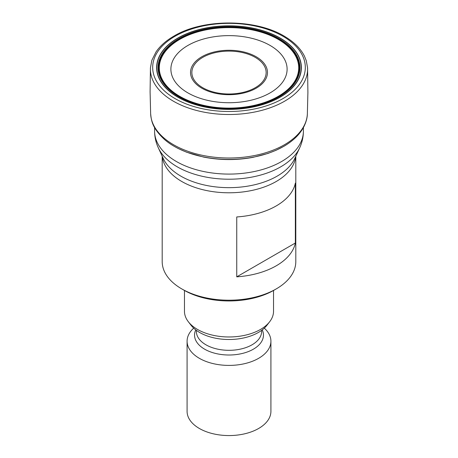 <?xml version="1.0" encoding="UTF-8"?>
<svg xmlns="http://www.w3.org/2000/svg" width="458" height="458" viewBox="0 0 458 458"><rect width="100%" height="100%" fill="white"/><g stroke="black" fill="none" stroke-linecap="round" stroke-linejoin="round"><path stroke-width="0.69" d="M236.746 276.844L236.746 216.955A66.799 38.569 180 0 0 276.237 205.917A66.799 38.569 180 0 0 295.353 183.114L295.353 243.009A66.799 38.569 180 0 1 276.237 265.806A66.799 38.569 180 0 1 236.746 276.844L295.353 243.009M274.016 290.189L276.237 288.906A66.799 38.569 180 0 1 181.763 288.906L183.984 290.189A63.656 36.755 180 0 0 274.016 290.195A63.656 36.755 0 0 0 274.016 290.189L276.237 288.906A66.799 38.569 0 0 0 295.799 261.638L295.799 156.247M181.763 288.906A66.799 38.569 180 0 1 162.195 261.638L162.195 156.247M269.653 321.756L266.894 325.323A41.512 23.965 0 0 1 258.352 332.485A41.512 23.965 180 0 1 191.106 325.323L188.347 321.756A44.535 25.711 180 0 0 260.493 329.445A44.535 25.711 0 0 0 269.653 321.756A44.535 25.711 0 0 0 273.535 311.263L273.535 290.464M188.347 321.756A44.535 25.711 180 0 1 184.465 311.263L184.465 290.464M193.705 328.151A41.913 24.2 180 0 0 187.087 341.204A41.913 24.2 180 0 0 212.959 363.566A41.913 24.2 180 0 0 258.638 358.316A41.913 24.2 0 0 0 270.913 341.204A41.913 24.2 0 0 0 264.295 328.151M270.913 341.204L270.913 411.364A41.913 24.2 0 0 1 258.638 428.476A41.913 24.2 180 0 1 212.959 433.72A41.913 24.2 180 0 1 187.087 411.364L187.087 341.204M279.18 96.678A70.967 40.974 0 0 0 279.18 38.735A70.967 40.974 0 0 0 178.82 38.735A70.967 40.974 180 0 0 178.82 96.678A70.967 40.974 180 0 0 279.18 96.678M270.088 92.9A58.109 33.549 0 0 0 286.073 62.866A58.109 33.549 0 0 0 246.066 37.104A58.109 33.549 0 0 0 187.912 45.451A58.109 33.549 180 0 0 171.927 62.866A58.109 33.549 180 0 0 201.795 98.819A58.109 33.549 180 0 0 270.088 92.9M256.205 88.188A38.472 22.213 180 0 1 201.795 88.188A38.472 22.213 180 0 1 201.795 56.775A38.472 22.213 180 0 1 256.205 56.775A38.472 22.213 180 0 1 256.205 88.188M202.739 57.387A37.138 21.44 180 0 1 255.261 57.387A37.138 21.44 180 0 1 255.261 87.713A37.138 21.44 180 0 1 202.739 87.713A37.138 21.44 180 0 1 202.739 57.387M154.598 127.576L154.598 131.137A74.402 42.955 0 0 0 200.53 170.823A74.402 42.955 0 0 0 281.607 161.508A74.402 42.955 0 0 0 303.396 131.137L303.396 127.576M299.669 147.854L294.775 158.474A68.065 39.296 180 0 1 277.13 176.147A68.065 39.296 180 0 1 211.333 186.314A68.065 39.296 180 0 1 163.225 158.474L158.331 147.854A73.137 42.222 0 0 0 210.016 177.767A73.137 42.222 0 0 0 280.714 166.844A73.137 42.222 0 0 0 299.669 147.854C302.131 142.547 303.373 136.971 303.396 131.137M295.685 156.499A66.799 38.569 180 0 1 276.237 181.488A66.799 38.569 180 0 1 205.276 190.27A66.799 38.569 180 0 1 162.315 156.499M196.385 330.361L196.385 331.489A32.615 18.83 180 0 0 216.519 348.882A32.615 18.83 180 0 0 252.06 344.8A32.615 18.83 0 0 0 261.615 331.489L261.615 330.361M262.245 329.892A34.459 19.894 0 0 1 253.366 349.185A34.459 19.894 180 0 1 211.71 352.322A34.459 19.894 180 0 1 195.755 329.892M164.817 139.77A77.539 44.764 180 0 0 283.828 146.308A77.539 44.764 0 0 0 293.183 139.77A77.539 44.764 0 0 0 293.189 139.764C289.805 142.547 286.622 144.774 283.639 146.44L275.945 150.339L267.873 153.47L253.005 157.346C236.477 160.397 220 160.3 203.575 157.065L186.578 152.199L178.162 148.495C170.33 144.362 168.12 142.444 164.811 139.764A77.539 44.764 180 0 1 164.811 139.764C152.554 128.412 151.421 121.588 150.636 113.613L150.092 91.921L150.424 68.07A78.599 45.376 180 0 1 150.436 67.807L151.879 60.216L156.023 51.914C160.151 45.88 166.105 40.613 173.88 36.113C203.243 18.297 256.955 18.692 285.534 36.949C294.408 42.365 300.7 48.743 304.415 56.082L306.288 60.714L307.564 67.807A78.599 45.376 0 0 1 307.576 68.07L307.902 92.568L307.364 113.613C307.347 117.529 306.253 121.748 304.078 126.282C301.461 131.377 297.832 135.871 293.183 139.77M307.364 113.613A78.375 45.25 0 0 1 284.418 144.757A78.375 45.25 180 0 1 199.694 154.73A78.375 45.25 180 0 1 150.636 113.613M150.424 68.07A78.599 45.376 180 0 0 198.079 110.847A78.599 45.376 180 0 0 284.578 101.218A78.599 45.376 0 0 0 307.576 68.07M282.964 98.584A76.32 44.065 180 0 1 175.03 98.584A76.32 44.065 180 0 1 175.03 36.268A76.32 44.065 0 0 1 282.964 36.268A76.32 44.065 0 0 1 282.964 98.584M280.181 97.165A72.387 41.793 0 0 0 280.181 38.066A72.387 41.793 0 0 0 177.819 38.066A72.387 41.793 180 0 0 177.819 97.165A72.387 41.793 180 0 0 280.181 97.165M280.038 97.09A72.175 41.672 180 0 1 177.962 97.09A72.175 41.672 180 0 1 177.962 38.157A72.175 41.672 0 0 1 280.038 38.157A72.175 41.672 0 0 1 280.038 97.09M279.099 96.644A70.847 40.905 180 0 1 178.901 96.644A70.847 40.905 180 0 1 178.901 38.798A70.847 40.905 0 0 1 279.099 38.798A70.847 40.905 0 0 1 279.099 96.644M278.704 96.489A70.292 40.585 0 0 0 278.704 39.096A70.292 40.585 0 0 0 179.296 39.096A70.292 40.585 180 0 0 179.296 96.489A70.292 40.585 180 0 0 278.704 96.489M278.287 96.317A69.708 40.241 180 0 1 179.713 96.317A69.708 40.241 180 0 1 179.713 39.405A69.708 40.241 0 0 1 278.287 39.405A69.708 40.241 0 0 1 278.287 96.317M158.331 147.854C155.869 142.547 154.627 136.971 154.598 131.137"/></g></svg>
